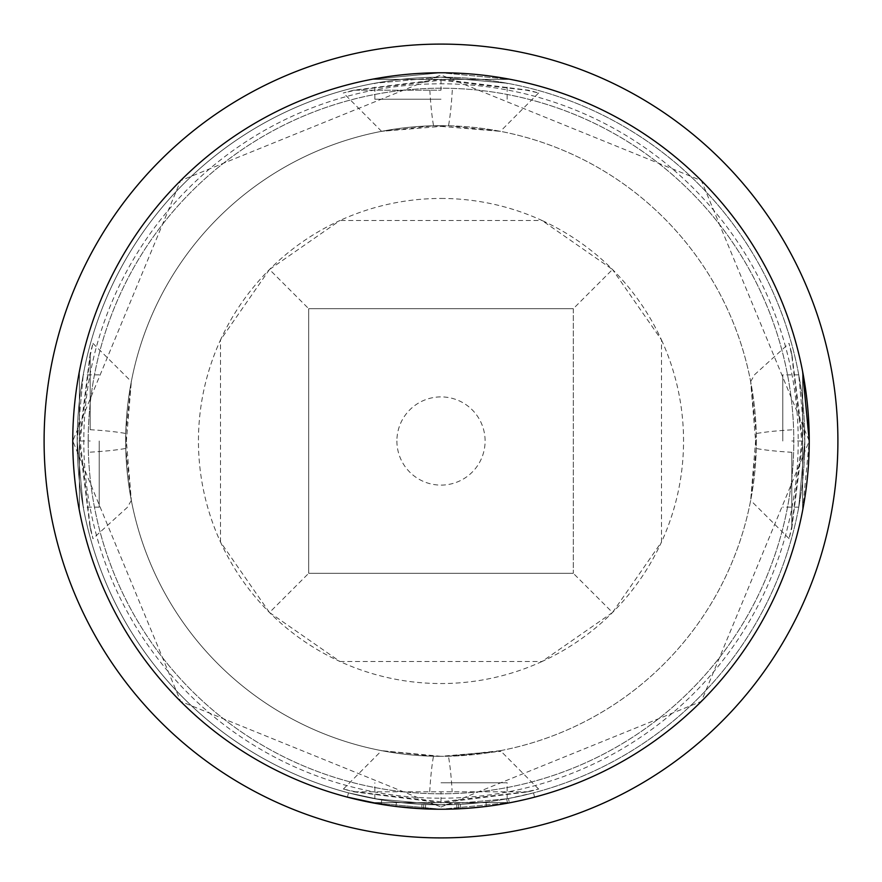 <?xml version="1.0" encoding="UTF-8"?>
<svg xmlns="http://www.w3.org/2000/svg" width="882" height="882" viewBox="0 0 882 882"><rect width="100%" height="100%" fill="white"/><g stroke="black" fill="none" stroke-linecap="round" stroke-linejoin="round"><path stroke-width="0.66" stroke-dasharray="4.41 3.31" d="M381.068 804.329L381.785 799.974L348.511 792.874L381.785 799.974L381.068 804.329L347.387 797.141L348.511 792.874L347.387 797.141M467.857 808.254L460.625 808.717L460.393 804.307L460.625 808.717A368.235 368.235 0 0 1 441 809.235A368.235 368.235 0 0 0 486.445 806.424A368.235 368.235 0 0 1 441 809.235A368.235 368.235 0 0 0 486.445 806.424L485.905 802.047L486.445 806.424L485.905 802.047L486.445 806.424L460.625 808.717L486.445 806.424A368.235 368.235 0 0 1 72.765 441A368.235 368.235 0 0 1 441 72.765A368.235 368.235 0 0 1 809.235 441A368.235 368.235 0 0 1 395.919 806.468L421.75 808.728L395.919 806.468L421.75 808.728L395.919 806.468L396.459 802.091L421.982 804.329L396.459 802.091L395.919 806.468L396.459 802.091L395.919 806.468L396.459 802.091L421.982 804.329L421.75 808.728L395.919 806.468L396.459 802.091L421.982 804.329L396.459 802.091A363.825 363.825 0 0 0 485.905 802.047A363.825 363.825 0 0 1 396.459 802.091L395.919 806.468L396.459 802.091A363.825 363.825 0 0 0 456.733 804.483L456.92 808.893A368.235 368.235 0 0 1 395.919 806.468L396.459 802.091A363.825 363.825 0 0 0 456.733 804.483A363.825 363.825 0 0 1 425.631 804.505L423.801 804.417L425.631 804.505L425.444 808.904L423.592 808.827L425.444 808.904L423.592 808.827L425.444 808.904L423.592 808.827L423.801 804.417L423.592 808.827L423.801 804.417L423.592 808.827L423.801 804.417L425.631 804.505L423.801 804.417L425.631 804.505L425.444 808.904L425.631 804.505L423.801 804.417L423.592 808.827M486.445 806.424L485.905 802.047L486.445 806.424A368.235 368.235 0 0 1 441 809.235A368.235 368.235 0 0 0 486.445 806.424A368.235 368.235 0 0 1 441 809.235A368.235 368.235 0 0 0 486.445 806.424A368.235 368.235 0 0 1 441 809.235A368.235 368.235 0 0 0 456.92 808.893L458.772 808.805L458.563 804.406L458.772 808.805A368.235 368.235 0 0 0 486.445 806.424A368.235 368.235 0 0 1 441 809.235A368.235 368.235 0 0 0 460.625 808.717A368.235 368.235 0 0 1 421.75 808.728L421.982 804.329L421.75 808.728L421.982 804.329L396.459 802.091A363.825 363.825 0 0 0 460.393 804.307A363.825 363.825 0 0 1 421.982 804.329A363.825 363.825 0 0 0 485.905 802.047A363.825 363.825 0 0 1 425.631 804.505L425.444 808.904L425.631 804.505A363.825 363.825 0 0 0 485.905 802.047A363.825 363.825 0 0 1 421.982 804.329A363.825 363.825 0 0 0 508.495 798.508L509.322 802.841A368.235 368.235 0 0 1 421.75 808.728L421.982 804.329A363.825 363.825 0 0 0 485.905 802.047A363.825 363.825 0 0 1 458.563 804.406L458.772 808.805L456.92 808.893A368.235 368.235 0 0 1 421.75 808.728L421.982 804.329A363.825 363.825 0 0 0 485.905 802.047L460.393 804.307L485.905 802.047A363.825 363.825 0 0 1 425.631 804.505A363.825 363.825 0 0 0 504.901 799.169L505.673 803.513A368.235 368.235 0 0 1 421.75 808.728A368.235 368.235 0 0 0 441 809.235A368.235 368.235 0 0 1 395.919 806.468L396.459 802.091A363.825 363.825 0 0 0 460.393 804.307L485.905 802.047A363.825 363.825 0 0 1 425.631 804.505L425.444 808.904A368.235 368.235 0 0 0 441 809.235A368.235 368.235 0 0 1 395.919 806.468L396.459 802.091L395.919 806.468A368.235 368.235 0 0 0 441 809.235A368.235 368.235 0 0 1 395.919 806.468M425.444 808.904A368.235 368.235 0 0 0 441 809.235A368.235 368.235 0 0 1 425.444 808.904A368.235 368.235 0 0 0 441 809.235A368.235 368.235 0 0 1 425.444 808.904A368.235 368.235 0 0 0 441 809.235L371.52 802.62L441 809.235L510.48 802.62L441 809.235A368.235 368.235 0 0 1 72.765 441A368.235 368.235 0 0 1 441 72.765L510.48 79.38L441 72.765A368.235 368.235 0 0 1 809.235 441A368.235 368.235 0 0 1 421.75 808.728M504.901 799.169L506.698 798.838L507.503 803.182A368.235 368.235 0 0 0 534.613 797.141L533.489 792.874L534.613 797.141L509.322 802.841M441 837.9A396.9 396.9 0 0 0 837.9 441A396.9 396.9 0 0 0 441 44.1A396.9 396.9 0 0 0 44.1 441A396.9 396.9 0 0 0 441 837.9A396.9 396.9 0 0 0 837.9 441A396.9 396.9 0 0 0 441 44.1A396.9 396.9 0 0 0 44.1 441A396.9 396.9 0 0 0 441 837.9M802.62 371.52L802.62 510.48L802.62 371.52L802.62 510.48L809.235 440.967M804.825 441L798.761 507.15L804.825 441L798.761 374.85L804.825 441M441 77.175A363.825 363.825 0 0 1 804.825 441A363.825 363.825 0 0 1 441 804.825L507.15 798.761L441 804.825A363.825 363.825 0 0 1 77.175 441A363.825 363.825 0 0 1 441 77.175L507.15 83.239L441 77.175L374.85 83.239L441 77.175A363.825 363.825 0 0 0 77.175 441A363.825 363.825 0 0 0 441 804.825L374.85 798.761L441 804.825A363.825 363.825 0 0 0 804.825 441A363.825 363.825 0 0 0 441 77.175A363.825 363.825 0 0 0 77.175 441A363.825 363.825 0 0 0 441 804.825A363.825 363.825 0 0 0 804.825 441A363.825 363.825 0 0 0 441 77.175M782.775 441L782.775 374.85L782.775 441M441 782.775L507.15 782.775L441 782.775M441 125.685A315.315 315.315 0 0 1 756.315 441A315.315 315.315 0 0 1 441 756.315A315.315 315.315 0 0 0 756.315 441A315.315 315.315 0 0 0 441 125.685A315.315 315.315 0 0 0 125.685 441A315.315 315.315 0 0 0 441 756.315A315.315 315.315 0 0 1 125.685 441A315.315 315.315 0 0 1 441 125.685M77.175 441L83.239 507.15L77.175 441L83.239 374.85L77.175 441M99.225 441L99.225 507.15L99.225 441M441 99.225L374.85 99.225L441 99.225M441 72.765L371.52 79.38L441 72.765M79.38 371.52L79.38 510.48L79.38 371.52M510.48 802.62L371.52 802.62L510.48 802.62M371.52 79.38L510.48 79.38L371.52 79.38M791.804 528.362L802.785 441L791.804 353.638L789.015 343.263L791.804 355.567L801.804 441L791.804 526.433L789.015 538.737L791.804 528.362L791.816 452.29A88.2 11.003 180 0 1 756.227 448.519L750.67 381.575L756.227 433.558L750.67 500.425L756.227 448.519M441 798.21A357.21 357.21 0 0 0 798.21 441A357.21 357.21 0 0 0 441 83.79A357.21 357.21 0 0 0 83.79 441A357.21 357.21 0 0 0 441 798.21M441 80.196L526.433 90.196L538.737 92.985L528.362 90.196L441 79.215L353.638 90.196L343.263 92.985L355.567 90.196L441 80.196L441 90.196L355.567 90.196M355.567 791.804L343.263 789.015L353.638 791.804L441 802.785L528.362 791.804L538.737 789.015L526.433 791.804L441 801.804L355.567 791.804L526.433 791.804M526.433 90.196L528.362 90.196M791.804 353.638L791.804 355.567M791.804 526.433L791.816 452.29M528.362 791.804L353.638 791.804M433.558 125.773L500.425 131.33L448.519 125.773L381.575 131.33L433.558 125.773A88.2 10.893 -90 0 1 429.832 90.184M441 756.315L381.586 750.67L433.481 756.227L441 756.315C518.34 749.678 520.821 749.656 448.442 756.227L441 756.315M441 793.8A352.8 352.8 0 0 1 88.2 441A352.8 352.8 0 0 1 441 88.2A352.8 352.8 0 0 1 793.8 441A352.8 352.8 0 0 1 441 793.8A352.8 352.8 0 0 0 793.8 441A352.8 352.8 0 0 0 441 88.2A352.8 352.8 0 0 0 88.2 441A352.8 352.8 0 0 0 441 793.8A352.8 352.8 0 0 0 793.8 441A352.8 352.8 0 0 0 441 88.2A352.8 352.8 0 0 0 88.2 441A352.8 352.8 0 0 0 441 793.8M612.505 612.505L542.044 661.5A242.55 242.55 0 0 0 661.5 542.044L612.505 612.505L573.3 573.3L308.7 573.3L308.7 308.7L573.3 308.7L612.505 269.495L542.044 220.5A242.55 242.55 0 0 1 661.5 339.956L612.505 269.495M538.637 789.07L500.414 750.67L448.442 756.227A88.2 10.893 90 0 1 452.168 791.816M90.196 353.638L79.215 441L90.196 528.362L92.985 538.737L90.196 526.433L80.196 441L90.196 355.567L92.985 343.263L90.196 353.638L90.184 429.71A88.2 11.003 0 0 1 125.773 433.481L131.33 500.425L125.773 448.442L131.33 381.575L125.773 433.481M353.638 90.196L441 90.196M90.196 528.362L90.196 526.433M90.196 355.567L90.184 429.71M573.3 308.7L573.3 573.3L308.7 573.3L308.7 308.7L573.3 308.7L573.3 573.3M396.9 441A44.1 44.1 0 0 0 441 485.1A44.1 44.1 0 0 0 485.1 441A44.1 44.1 0 0 0 441 396.9A44.1 44.1 0 0 0 396.9 441M269.495 612.505L339.956 661.5A242.55 242.55 0 0 1 220.5 542.044L269.495 612.505L308.7 573.3M269.495 269.495L220.5 339.956A242.55 242.55 0 0 1 339.956 220.5L269.495 269.495L308.7 308.7M507.503 803.182L506.698 798.838A363.825 363.825 0 0 0 533.489 792.874L508.495 798.508M458.772 808.805L458.563 804.406L456.733 804.483L458.563 804.406L456.733 804.483L456.92 808.893L456.733 804.483M460.625 808.717L460.393 804.307M441 807.03L701.377 701.377L809.235 441L701.377 180.623L441 74.97L180.623 180.623L72.765 441L180.623 701.377L441 807.03M801.804 441L791.804 441M452.29 90.184A88.2 11.003 90 0 1 448.519 125.773M791.816 429.832A88.2 10.893 0 0 0 756.227 433.558M441 801.804L441 791.804M429.71 791.816A88.2 11.003 -90 0 1 433.481 756.227M441 198.45A242.55 242.55 0 0 1 542.044 220.5L339.956 220.5A242.55 242.55 0 0 1 441 198.45M542.044 661.5A242.55 242.55 0 0 1 339.956 661.5L542.044 661.5M661.5 339.956A242.55 242.55 0 0 1 661.5 542.044L661.5 339.956M80.196 441L90.196 441M90.184 452.168A88.2 10.893 180 0 0 125.773 448.442M220.5 542.044L220.5 339.956A242.55 242.55 0 0 0 220.5 542.044M798.761 374.85L782.775 374.85M507.15 798.761L507.15 782.775M99.225 507.15L83.239 507.15M374.85 99.225L374.85 83.239M374.85 798.761L374.85 782.775M507.15 99.225L507.15 83.239M99.225 374.85L83.239 374.85M798.761 507.15L782.775 507.15M538.637 92.93L500.414 131.33M789.07 538.637L750.67 500.414M343.363 789.07L381.586 750.67M750.67 381.575L754.672 374.618L789.07 343.363M92.93 343.363L131.33 381.586M131.33 500.425L127.328 507.382L92.93 538.637M381.575 131.33L343.363 92.93"/><path stroke-width="1.32" d="M441 809.235A368.235 368.235 0 0 1 72.765 441A368.235 368.235 0 0 1 441 72.765A368.235 368.235 0 0 1 809.235 441A368.235 368.235 0 0 1 441 809.235M395.919 806.468L421.75 808.728M347.387 797.141L381.068 804.329M467.857 808.254L486.445 806.424M505.673 803.513L507.503 803.182M441 44.1A396.9 396.9 0 0 1 837.9 441A396.9 396.9 0 0 1 441 837.9A396.9 396.9 0 0 1 44.1 441A396.9 396.9 0 0 1 441 44.1M809.235 440.967L802.62 371.52M456.92 808.893L458.772 808.805M423.592 808.827L425.444 808.904"/></g></svg>
